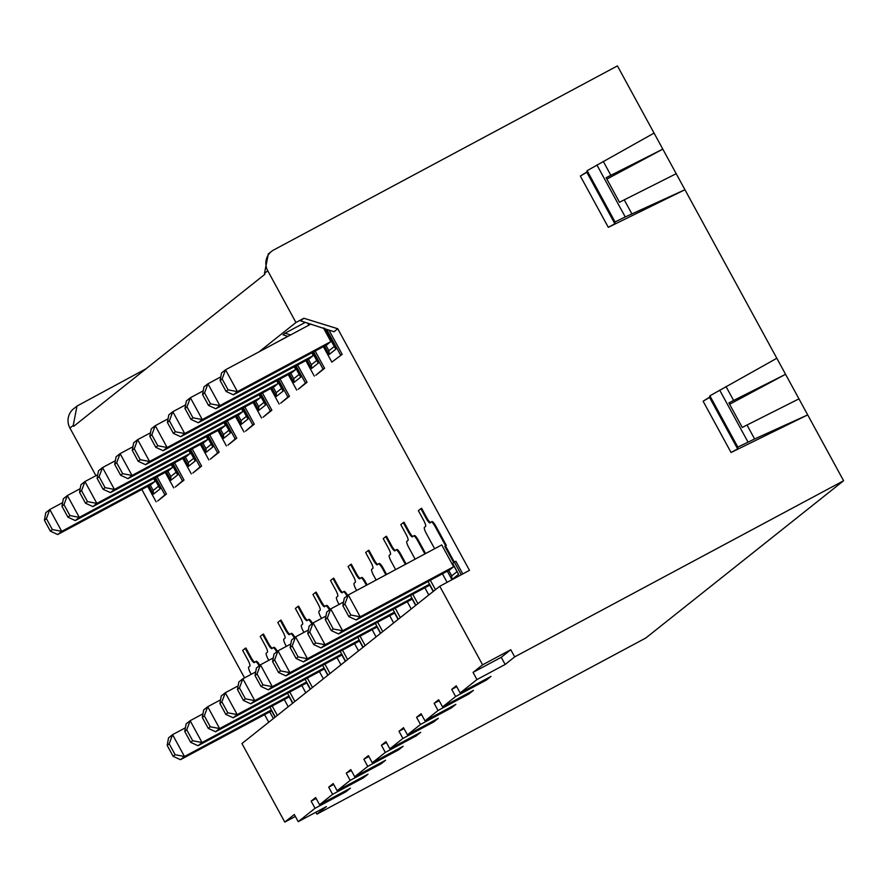 <?xml version="1.0" encoding="UTF-8"?>
<svg xmlns="http://www.w3.org/2000/svg" width="888" height="888" viewBox="0 0 888 888"><rect width="100%" height="100%" fill="white"/><g stroke="black" fill="none" stroke-linecap="round" stroke-linejoin="round"><path stroke-width="1.33" d="M482.595 664.823L473.049 672.405L476.956 679.564L505.15 664.468L501.243 657.309L510.778 649.727L482.595 664.823L439.76 586.269L469.475 570.351L337.751 328.749L333.977 331.746L300.588 320.857L303.863 318.259L295.948 322.499L267.754 270.785A15.551 15.218 -128.5 0 1 273.737 249.95L617.426 65.901L843.6 480.741L645.787 638.017L316.872 814.163L326.418 806.582L298.224 821.678L315.04 808.302L345.92 791.763L345.421 790.864M476.956 679.564L460.139 692.94L491.02 676.401L486.491 679.997L486.002 679.087M505.15 664.468L514.685 656.887L843.6 480.741M486.491 679.997L455.622 696.536L442.568 706.915L473.437 690.376L468.92 693.972L438.05 710.5L424.997 720.878L455.866 704.351L451.348 707.936L420.479 724.475L407.426 734.853L438.295 718.314L433.777 721.911L402.897 738.45L389.843 748.828L420.723 732.289L416.206 735.886L385.325 752.414L372.272 762.792L403.152 746.264L398.634 749.849L367.754 766.388L354.701 776.767L385.581 760.228L381.063 763.824L350.183 780.363L337.129 790.742L368.009 774.203L363.492 777.799L332.611 794.327L319.558 804.706L350.438 788.178L345.92 791.763M439.76 586.269L241.947 743.545L284.782 822.099L294.317 814.507L298.224 821.678M460.139 692.94L456.232 685.78L451.715 689.365L456.732 686.69M455.622 696.536L451.715 689.365M442.568 706.915L438.661 699.744L434.143 703.34L439.149 700.654M438.05 710.5L434.143 703.34M424.997 720.878L421.09 713.719L416.572 717.315L421.578 714.629M420.479 724.475L416.572 717.315M407.426 734.853L403.518 727.694L399.001 731.279L404.007 728.604M402.897 738.45L399.001 731.279M389.843 748.828L385.947 741.658L381.429 745.254L386.435 742.568M385.325 752.414L381.429 745.254M372.272 762.792L368.376 755.633L363.858 759.229L368.864 756.543M367.754 766.388L363.858 759.229M354.701 776.767L350.804 769.607L346.276 773.193L351.293 770.518M350.183 780.363L346.276 773.193M337.129 790.742L333.222 783.571L328.704 787.168L333.721 784.481M332.611 794.327L328.704 787.168M319.558 804.706L315.651 797.546L311.133 801.143L316.15 798.456M315.04 808.302L311.133 801.143M430.336 580.264L435.475 589.676M433.433 591.308L428.072 581.485M308.846 325.175L307.703 323.066M342.169 354.334L331.846 362.126L342.169 354.334L329.004 330.203M462.792 573.937L455.877 561.249L454.345 562.06L461.272 574.747M454.323 562.082L445.554 545.998L444.833 546.375L446.331 545.376L445.554 545.998M434.621 548.729L426.395 533.633A6.227 1.265 61.8 0 1 424.42 527.372L425.552 526.473A6.216 1.265 -118.2 0 0 423.587 520.224L418.37 510.667L420.89 508.669L426.096 518.226A6.216 1.265 -118.2 0 0 430.036 522.899A6.216 1.265 -118.2 0 0 430.07 522.877L431.202 521.978A6.227 1.265 61.8 0 1 431.235 521.955L431.945 521.567A6.238 1.265 -118.2 0 1 435.908 526.262L446.331 545.376M431.945 521.567A6.238 1.265 -118.2 0 0 431.912 521.589L431.279 521.933M430.502 522.533A6.205 1.254 61.8 0 1 426.817 517.837L421.6 508.291L420.89 508.669M413.708 535.908L414.341 535.564A6.238 1.265 61.8 0 1 414.374 535.542A6.238 1.265 61.8 0 1 418.326 540.237L425.596 553.557M415.129 559.163L408.824 547.607A6.227 1.265 61.8 0 1 406.848 541.336L407.981 540.437A6.216 1.265 -118.2 0 0 406.005 534.199L400.799 524.642L403.319 522.644L404.029 522.255L409.246 531.812A6.205 1.254 -118.2 0 0 412.931 536.507M396.137 549.883L396.77 549.528A6.238 1.265 61.8 0 1 396.803 549.506A6.238 1.265 61.8 0 1 400.754 554.201L406.094 564.002M395.626 569.608L391.253 561.571A6.227 1.265 61.8 0 1 389.277 555.311L390.409 554.412A6.216 1.265 -118.2 0 0 388.433 548.162L383.228 538.616L385.747 536.618L386.458 536.23L391.664 545.787A6.205 1.254 -118.2 0 0 395.36 550.471M378.566 563.847L379.198 563.503A6.238 1.265 61.8 0 1 379.231 563.48A6.238 1.265 61.8 0 1 383.183 568.176L386.602 574.436M376.135 580.042L373.682 575.546A6.227 1.265 61.8 0 1 371.706 569.286L372.838 568.387A6.216 1.265 -118.2 0 0 370.862 562.137L365.656 552.58L368.176 550.582L368.886 550.205L374.092 559.751A6.205 1.254 -118.2 0 0 377.789 564.446M360.994 577.822L361.627 577.478A6.238 1.265 61.8 0 1 361.66 577.444A6.238 1.265 61.8 0 1 365.612 582.151L367.11 584.881M356.632 590.487L356.11 589.521A6.227 1.265 61.8 0 1 354.134 583.25L355.267 582.35A6.216 1.265 -118.2 0 0 353.291 576.101L348.085 566.555L350.594 564.557L351.315 564.169L356.521 573.726A6.205 1.254 -118.2 0 0 360.217 578.421M343.412 591.797L344.056 591.441A6.238 1.265 61.8 0 1 344.089 591.419A6.238 1.265 61.8 0 1 347.663 595.448M339.061 604.462L338.539 603.485A6.227 1.265 61.8 0 1 336.563 597.224L337.695 596.325A6.216 1.265 -118.2 0 0 335.72 590.076L330.514 580.53L333.022 578.532L333.744 578.144L338.95 587.69A6.205 1.254 -118.2 0 0 342.646 592.385M325.841 605.76L326.484 605.416A6.238 1.265 61.8 0 1 326.518 605.394A6.238 1.265 61.8 0 1 330.092 609.423M321.489 618.425L320.968 617.46A6.227 1.265 61.8 0 1 318.992 611.199L320.124 610.3A6.216 1.265 -118.2 0 0 318.148 604.051L312.942 594.494L315.451 592.496L316.172 592.118L321.378 601.664A6.205 1.254 -118.2 0 0 325.075 606.36M308.269 619.735L308.913 619.391A6.238 1.265 61.8 0 1 308.946 619.358A6.238 1.265 61.8 0 1 312.521 623.398M303.918 632.4L303.396 631.435A6.227 1.265 61.8 0 1 301.421 625.163L302.542 624.264A6.216 1.265 -118.2 0 0 300.577 618.015L295.371 608.469L297.88 606.471L298.601 606.082L303.807 615.639A6.205 1.254 -118.2 0 0 307.503 620.335M290.698 633.71L291.331 633.355A6.238 1.265 61.8 0 1 291.375 633.333A6.238 1.265 61.8 0 1 294.949 637.362M286.347 646.375L285.825 645.398A6.227 1.265 61.8 0 1 283.849 639.138L284.97 638.239A6.216 1.265 -118.2 0 0 283.006 631.99L277.8 622.444L280.308 620.446L281.03 620.057L286.236 629.603A6.205 1.254 -118.2 0 0 289.932 634.298M267.943 643.966L268.664 643.578L263.459 634.032L262.737 634.409L267.943 643.966A6.216 1.265 -118.2 0 0 271.883 648.64L273.049 647.718A6.227 1.265 61.8 0 1 273.093 647.696L273.759 647.33A6.238 1.265 61.8 0 1 273.804 647.308A6.238 1.265 61.8 0 1 277.378 651.337M268.664 643.578A6.205 1.254 -118.2 0 0 272.35 648.273M259.807 665.301A6.238 1.265 -118.2 0 0 256.232 661.271A6.238 1.265 -118.2 0 0 256.188 661.305L255.555 661.649M254.778 662.248A6.205 1.254 61.8 0 1 251.093 657.553L245.887 647.996L245.166 648.384L242.657 650.382L247.863 659.928A6.216 1.265 -118.2 0 1 249.828 666.178L248.696 667.077A6.227 1.265 61.8 0 0 250.671 673.348L251.204 674.314M268.731 722.255L264.58 714.64M244.544 677.877L141.825 489.477M155.5 477.589L164.913 494.849L157.653 501.032L166.445 494.05L157.032 476.778M174.603 462.803L184.016 480.075L175.225 487.068L182.484 480.874L173.071 463.625M192.174 448.84L201.587 466.1L192.796 473.093L200.055 466.91L190.654 449.65M209.746 434.865L219.158 452.136L210.367 459.118L217.627 452.936L208.225 435.686M227.317 420.89L236.73 438.161L227.939 445.154L235.198 438.961L225.796 421.711M244.888 406.926L254.301 424.187L245.51 431.18L252.769 424.997L243.368 407.736M262.459 392.951L271.872 410.223L263.081 417.205L270.341 411.022L260.939 393.773M280.031 378.976L289.444 396.248L280.652 403.241L287.912 397.047L278.51 379.798M297.602 365.012L307.026 382.273L298.235 389.266L305.483 383.083L296.081 365.823M315.173 351.038L324.597 368.309L315.806 375.291L323.066 369.108L313.653 351.859M290.609 334.943L285.037 333.222L283.017 334.832L287.956 336.363M295.948 322.499L259.007 351.87M285.037 333.222L305.35 322.344M287.779 336.308L266.911 347.63M267.754 270.785L264.458 273.404L264.924 274.259L73.704 426.296L73.238 425.441L77.001 406.06L146.12 368.72M95.915 475.691L69.941 428.06L73.238 425.441M798.956 398.867L747.008 425.019L754.611 438.983L807.703 414.896L731.057 452.492L737.628 448.917L737.839 447.097L709.889 395.826L709.468 397.269L737.628 448.917M510.778 649.727L514.685 656.887M337.751 328.749L303.863 318.259M654.056 133.1L587.123 170.674L586.702 172.106L580.341 176.057L586.802 172.294M684.937 189.732L608.302 227.328L614.862 223.754L615.084 221.945L625.252 216.95L684.937 189.732M709.468 397.269L703.107 401.221L709.568 397.458M606.87 179.099L662.803 149.14L610.855 175.302A15.551 0.566 151.4 0 0 606.127 177.744L619.513 202.309A15.551 0.566 151.4 0 1 624.242 199.856L631.856 213.819M676.201 173.704L624.242 199.856M729.625 404.262L785.569 374.303L733.61 400.455A15.551 0.566 151.4 0 0 728.893 402.908L742.279 427.472A15.551 0.566 151.4 0 1 747.008 425.019M776.822 358.264L709.889 395.826M754.611 438.983L737.839 447.097M587.123 170.674L615.084 221.945M501.243 657.309L473.049 672.405M264.458 273.404L268.354 253.935M76.856 406.182L73.693 408.702A15.551 15.218 51.5 0 0 69.941 428.06M295.36 816.427L284.782 822.099M315.828 812.243L316.872 814.163M340.637 355.133L326.64 329.47M323.399 346.631L331.846 362.126M325.94 345.277L328.926 350.76L329.159 354.479L324.542 346.02M328.926 350.76L334.288 346.486M326.851 344.788L330.869 341.591L237.429 391.63L225.53 369.796L221.512 372.993L220.124 380.53L226.074 391.442L233.411 394.827L326.851 344.788M323.432 327.95L330.869 341.591M334.743 347.041L335.886 349.128L329.159 354.479M233.411 394.827L237.429 391.63L228.083 389.843L222.133 378.932L225.53 369.796L310.922 324.065M222.133 378.932L220.124 380.53M228.083 389.843L226.074 391.442M324.597 368.309L323.066 369.108M305.827 360.606L314.274 376.09M312.509 352.469L318.315 363.103L311.588 368.453L311.355 364.724L316.716 360.461M308.369 359.252L311.355 364.724M220.79 376.889L207.959 383.771L219.858 405.605L215.84 408.791L309.279 358.752L313.298 355.566L311.81 352.836M318.315 363.103L317.171 361.016M204.562 392.896L202.553 394.494L203.94 386.957L207.959 383.771L204.562 392.896L210.512 403.818L219.858 405.605L313.298 355.566M215.84 408.791L208.502 405.416L210.512 403.818M202.553 394.494L208.502 405.416M307.026 382.273L305.483 383.083M288.256 374.581L296.703 390.065M294.938 366.433L300.743 377.078L294.017 382.428L293.784 378.699L299.145 374.425M290.787 373.215L293.784 378.699M203.219 390.864L190.387 397.735L202.286 419.569L198.268 422.766L291.708 372.727L295.726 369.53L294.239 366.811M300.743 377.078L299.6 374.98M186.98 406.871L184.982 408.469L186.369 400.932L190.387 397.735L186.98 406.871L192.94 417.793L202.286 419.569L295.726 369.53M198.268 422.766L190.931 419.38L192.94 417.793M184.982 408.469L190.931 419.38M289.444 396.248L287.912 397.047M270.685 388.544L279.132 404.04M277.367 380.408L283.172 391.042L276.434 396.392L276.201 392.663L281.574 388.4M273.215 387.19L276.201 392.663M185.648 404.839L172.816 411.71L184.715 433.544L180.697 436.741L274.137 386.702L278.155 383.505L276.668 380.786M283.172 391.042L282.029 388.955M169.408 420.845L167.399 422.444L168.798 414.907L172.816 411.71L169.408 420.845L175.369 431.757L184.715 433.544L278.155 383.505M180.697 436.741L173.36 433.355L175.369 431.757M167.399 422.444L173.36 433.355M271.872 410.223L270.341 411.022M253.113 402.519L261.56 418.004M259.796 394.383L265.59 405.017L258.863 410.367L258.63 406.637L264.002 402.375M255.644 401.165L258.63 406.637M168.076 418.803L155.234 425.685L167.144 447.519L163.126 450.704L256.565 400.666L260.584 397.48L259.096 394.749M265.59 405.017L264.458 402.93M151.837 434.809L149.828 436.408L151.226 428.871L155.234 425.685L151.837 434.809L157.798 445.732L167.144 447.519L260.584 397.48M163.126 450.704L155.788 447.33L157.798 445.732M149.828 436.408L155.788 447.33M254.301 424.187L252.769 424.997M235.542 416.494L243.989 431.979M242.224 408.347L248.018 418.992L241.292 424.342L241.059 420.612L246.431 416.339M238.073 415.129L241.059 420.612M150.505 432.778L137.662 439.649L149.573 461.483L145.554 464.679L238.994 414.641L243.012 411.444L241.525 408.724M248.018 418.992L246.886 416.894M134.266 448.784L132.257 450.383L133.655 442.846L137.662 439.649L134.266 448.784L140.226 459.707L149.573 461.483L243.012 411.444M145.554 464.679L138.217 461.294L140.226 459.707M132.257 450.383L138.217 461.294M236.73 438.161L235.198 438.961M217.971 430.458L226.418 445.954M224.653 422.322L230.447 432.956L223.721 438.306L223.487 434.576L228.86 430.314M220.502 429.104L223.487 434.576M132.934 446.753L120.091 453.624L132.001 475.457L127.983 478.654L221.423 428.615L225.441 425.419L223.954 422.699M230.447 432.956L229.315 430.869M116.694 462.759L114.685 464.357L116.073 456.821L120.091 453.624L116.694 462.759L122.644 473.67L132.001 475.457L225.441 425.419M127.983 478.654L120.646 475.269L122.644 473.67M114.685 464.357L120.646 475.269M219.158 452.136L217.627 452.936M200.399 444.433L208.847 459.917M207.082 436.297L212.876 446.93L206.149 452.281L205.916 448.551L211.288 444.289M202.93 443.079L205.916 448.551M115.362 460.717L102.52 467.599L114.43 489.432L110.412 492.618L203.852 442.579L207.87 439.394L206.382 436.663M212.876 446.93L211.744 444.844M99.123 476.723L97.114 478.321L98.501 470.784L102.52 467.599L99.123 476.723L105.073 487.645L114.43 489.432L207.87 439.394M110.412 492.618L103.064 489.244L105.073 487.645M97.114 478.321L103.064 489.244M201.587 466.1L200.055 466.91M182.828 458.408L191.275 473.892M189.51 450.26L195.305 460.905L188.578 466.256L188.345 462.526L193.717 458.252M185.359 457.043L188.345 462.526M97.791 474.692L84.948 481.562L96.859 503.396L92.84 506.593L186.28 456.554L190.287 453.357L188.811 450.638M195.305 460.905L194.161 458.807M81.552 490.698L79.543 492.296L80.93 484.759L84.948 481.562L81.552 490.698L87.501 501.62L96.859 503.396L190.287 453.357M92.84 506.593L85.492 503.207L87.501 501.62M79.543 492.296L85.492 503.207M184.016 480.075L182.484 480.874M165.257 472.372L173.693 487.867M171.939 464.235L177.733 474.869L171.007 480.219L170.774 476.49L176.146 472.227M167.788 471.017L170.774 476.49M80.209 488.666L67.377 495.537L79.287 517.371L75.269 520.568L168.709 470.529L172.716 467.332L171.24 464.613M177.733 474.869L176.59 472.782M63.98 504.673L61.971 506.271L63.359 498.734L67.377 495.537L63.98 504.673L69.93 515.584L79.287 517.371L172.716 467.332M75.269 520.568L67.921 517.182L69.93 515.584M61.971 506.271L67.921 517.182M164.913 494.849L166.445 494.05M156.122 501.831L147.686 486.346M150.216 484.992L153.202 490.465L153.435 494.194L148.818 485.736M153.202 490.465L158.575 486.191M153.668 478.577L155.145 481.307L151.138 484.493L57.698 534.532L61.716 531.346L49.806 509.512L62.637 502.63M159.019 486.757L160.162 488.844L153.435 494.194M155.145 481.307L61.716 531.346L52.359 529.559L46.409 518.636L49.806 509.512L45.788 512.698L44.4 520.235L46.409 518.636M52.359 529.559L50.35 531.157L57.698 534.532M50.35 531.157L44.4 520.235M457.953 573.359L452.58 563.503L454.345 562.06M447.097 582.339L442.435 573.792M431.235 521.955A6.227 1.265 61.8 0 1 435.187 526.651L445.61 545.754M444.833 546.375L453.679 562.592M457.475 572.227L458.619 574.314L451.948 579.62L447.33 571.173M448.729 570.418L451.715 575.89L457.031 571.661M449.617 569.941L453.635 566.755L360.195 616.794L348.285 594.96L344.278 598.146L342.879 605.683L348.84 616.605L356.177 619.979L449.617 569.941M356.177 619.979L360.195 616.794L350.838 615.007L344.888 604.084L348.285 594.96L441.725 544.921L453.635 566.755M451.715 575.89L451.948 579.62M344.888 604.084L342.879 605.683M350.838 615.007L348.84 616.605M424.864 587.767L428.793 594.982M417.893 603.651L412.765 594.239M424.875 553.946L417.615 540.614A6.227 1.265 61.8 0 0 413.664 535.93A6.227 1.265 61.8 0 0 413.63 535.952L412.498 536.851A6.216 1.265 -118.2 0 0 412.498 536.851A6.216 1.265 -118.2 0 1 408.524 532.201L403.319 522.644M429.559 584.204L342.624 630.758L330.713 608.924L327.317 618.059L325.308 619.658L331.257 630.58L338.606 633.954L430.003 585.014M343.556 602.053L330.713 608.924L326.695 612.121L325.308 619.658M338.606 633.954L342.624 630.758L333.266 628.981L327.317 618.059M333.266 628.981L331.257 630.58M415.862 605.272L410.5 595.448M407.292 601.731L411.222 608.957M400.322 617.626L395.193 608.213M405.383 564.38L400.044 554.589A6.227 1.265 61.8 0 0 396.092 549.894A6.227 1.265 61.8 0 0 396.059 549.927L394.927 550.815A6.216 1.265 -118.2 0 1 394.894 550.849A6.216 1.265 -118.2 0 1 390.953 546.164L385.747 536.618M411.988 598.179L325.052 644.732L313.142 622.899L309.746 632.034L307.736 633.632L313.686 644.544L321.034 647.929L412.432 598.978M325.985 616.028L313.142 622.899L309.124 626.096L307.736 633.632M321.034 647.929L325.052 644.732L315.695 642.945L309.746 632.034M315.695 642.945L313.686 644.544M398.29 619.247L392.929 609.423M389.721 615.706L393.65 622.932M382.75 631.59L377.622 622.177M385.88 574.825L382.473 568.564A6.227 1.265 61.8 0 0 378.521 563.869A6.227 1.265 61.8 0 1 378.521 563.869L377.356 564.79A6.216 1.265 -118.2 0 1 377.311 564.812A6.216 1.265 -118.2 0 1 373.382 560.139L368.176 550.582M394.416 612.143L307.481 658.707L295.571 636.874L292.174 645.998L290.165 647.596L296.115 658.519L303.463 661.893L394.849 612.953M308.414 629.992L295.571 636.874L291.553 640.059L290.165 647.596M303.463 661.893L307.481 658.707L298.124 656.92L292.174 645.998M298.124 656.92L296.115 658.519M380.708 633.222L375.358 623.398M372.15 629.681L376.079 636.896M365.179 645.565L360.051 636.152M366.389 585.27L364.901 582.528A6.227 1.265 61.8 0 0 360.95 577.844A6.227 1.265 61.8 0 0 360.916 577.866L359.784 578.765A6.216 1.265 -118.2 0 1 359.74 578.787A6.216 1.265 -118.2 0 1 355.811 574.103L350.594 564.557M376.845 626.118L289.91 672.671L278 650.837L274.603 659.973L272.594 661.571L278.543 672.482L285.892 675.868L377.278 626.928M290.831 643.966L278 650.837L273.981 654.034L272.594 661.571M285.892 675.868L289.91 672.671L280.553 670.895L274.603 659.973M280.553 670.895L278.543 672.482M363.137 647.186L357.786 637.362M354.578 643.645L358.508 650.871M347.608 659.54L342.479 650.127M347.019 595.959A6.227 1.265 61.8 0 0 343.379 591.808A6.227 1.265 61.8 0 0 343.334 591.841L342.213 592.729A6.216 1.265 -118.2 0 1 342.169 592.762A6.216 1.265 -118.2 0 1 338.239 588.078L333.022 578.532M359.274 640.093L272.327 686.646L260.428 664.812L257.032 673.948L255.023 675.546L260.972 686.457L268.32 689.843L359.707 640.892M273.26 657.941L260.428 664.812L256.41 668.009L255.023 675.546M268.32 689.843L272.327 686.646L262.981 684.859L257.032 673.948M262.981 684.859L260.972 686.457M345.565 661.16L340.215 651.337M336.996 657.62L340.937 664.846M330.036 673.504L324.908 664.091M329.448 609.934A6.227 1.265 61.8 0 0 325.807 605.783A6.227 1.265 61.8 0 1 325.807 605.783L324.642 606.704A6.216 1.265 -118.2 0 0 324.642 606.704A6.216 1.265 -118.2 0 1 320.668 602.053L315.451 592.496M341.702 654.056L254.756 700.621L242.857 678.787L239.46 687.911L237.451 689.51L243.401 700.432L250.749 703.807L342.135 654.867M255.689 671.905L242.857 678.787L238.839 681.973L237.451 689.51M250.749 703.807L254.756 700.621L245.41 698.834L239.46 687.911M245.41 698.834L243.401 700.432M327.994 675.135L322.644 665.312M319.425 671.594L323.365 678.809M312.465 687.479L307.337 678.066M311.877 623.909A6.227 1.265 61.8 0 0 308.236 619.757A6.227 1.265 61.8 0 0 308.192 619.78L307.07 620.679A6.216 1.265 -118.2 0 1 307.026 620.701A6.216 1.265 -118.2 0 1 303.086 616.017L297.88 606.471M324.131 668.031L237.185 714.585L225.286 692.751L221.889 701.886L219.88 703.485L225.829 714.396L233.167 717.782L324.564 668.842M238.117 685.88L225.286 692.751L221.267 695.948L219.88 703.485M233.167 717.782L237.185 714.585L227.839 712.809L221.889 701.886M227.839 712.809L225.829 714.396M310.423 689.099L305.072 679.276M301.853 685.558L305.794 692.784M294.894 701.453L289.766 692.041M294.305 637.873A6.227 1.265 61.8 0 0 290.665 633.721A6.227 1.265 61.8 0 0 290.62 633.743L289.488 634.643A6.216 1.265 -118.2 0 1 289.455 634.676A6.216 1.265 -118.2 0 1 285.514 629.992L280.308 620.446M306.56 682.006L219.614 728.56L207.714 706.726L204.318 715.861L202.309 717.46L208.258 728.371L215.595 731.756L306.993 682.805M220.546 699.855L207.714 706.726L203.696 709.923L202.309 717.46M215.595 731.756L219.614 728.56L210.267 726.773L204.318 715.861M210.267 726.773L208.258 728.371M292.851 703.074L287.501 693.25M284.282 699.533L288.223 706.759M277.322 715.417L272.194 706.004M262.737 634.409L260.228 636.407L265.434 645.965A6.216 1.265 -118.2 0 1 267.399 652.214L266.278 653.113A6.227 1.265 61.8 0 0 268.243 659.373L268.775 660.339M273.804 647.308L273.093 647.696A6.227 1.265 61.8 0 1 276.734 651.848M288.977 695.97L202.042 742.535L190.143 720.701L186.746 729.825L184.737 731.423L190.687 742.346L198.024 745.72L289.421 696.78M202.975 713.819L190.143 720.701L186.125 723.887L184.737 731.423M198.024 745.72L202.042 742.535L192.696 740.747L186.746 729.825M192.696 740.747L190.687 742.346M269.93 707.225L275.28 717.038M273.382 718.547L269.741 711.876M245.166 648.384L250.372 657.93A6.216 1.265 -118.2 0 0 254.312 662.615A6.216 1.265 -118.2 0 0 254.345 662.592L255.478 661.693A6.227 1.265 61.8 0 1 255.511 661.671A6.227 1.265 61.8 0 1 259.163 665.822M271.85 710.755L180.453 759.695L173.116 756.31L167.166 745.398L169.175 743.8L172.572 734.665L184.471 756.498L271.406 709.945M167.166 745.398L168.554 737.861L172.572 734.665L185.403 727.794M169.175 743.8L175.125 754.722L184.471 756.498L180.453 759.695M173.116 756.31L175.125 754.722M468.92 693.972L468.431 693.062M451.348 707.936L450.86 707.037M433.777 721.911L433.289 721M416.206 735.886L415.717 734.975M398.634 749.849L398.135 748.95M381.063 763.824L380.564 762.914M363.492 777.799L362.992 776.889M703.107 401.221L731.057 452.492M580.341 176.057L608.302 227.328M586.702 172.106L614.862 223.754M603.252 161.35L610.855 175.302M726.007 386.513L733.61 400.455M596.914 164.968L625.252 216.95M719.68 390.121L748.018 442.113M324.52 328.283L335.886 349.128M311.588 368.453L306.971 359.995M294.017 382.428L289.399 373.959M276.434 396.392L271.828 387.934M258.863 410.367L254.257 401.909M241.292 424.342L236.685 415.873M223.721 438.306L219.114 429.848M206.149 452.281L201.543 443.822M188.578 466.256L183.971 457.786M171.007 480.219L166.4 471.761M154.368 478.21L160.162 488.844M452.669 563.392L458.619 574.314M426.096 518.226L426.817 517.837M435.908 526.262L435.187 526.651M433.211 591.475L429.759 585.137M408.524 532.201L409.246 531.812M418.326 540.237L417.615 540.614M415.639 605.45L412.187 599.111M390.953 546.164L391.664 545.787M400.754 554.201L400.044 554.589M398.068 619.413L394.616 613.086M373.382 560.139L374.092 559.751M383.183 568.176L382.473 568.564M380.497 633.388L377.045 627.05M355.811 574.103L356.521 573.726M365.612 582.151L364.901 582.528M362.926 647.363L359.474 641.025M338.239 588.078L338.95 587.69M345.354 661.327L341.902 655M320.668 602.053L321.378 601.664M327.783 675.302L324.331 668.964M303.086 616.017L303.807 615.639M310.212 689.277L306.76 682.939M285.514 629.992L286.236 629.603M292.64 703.24L289.188 696.902M275.069 717.215L271.617 710.877M250.372 657.93L251.093 657.553M268.176 254.079L271.506 251.426M324.342 328.227L335.209 348.174M312.398 352.525L317.638 362.149M294.827 366.5L300.066 376.112M277.256 380.464L282.495 390.087M259.685 394.439L264.924 404.062M242.113 408.413L247.352 418.026M224.531 422.377L229.781 432.001M206.96 436.352L212.21 445.976M189.388 450.327L194.639 459.94M171.817 464.291L177.067 473.915M154.246 478.266L159.496 487.889M413.664 535.93L414.374 535.542M396.092 549.894L396.803 549.506M378.521 563.869L379.231 563.48M360.95 577.844L361.66 577.444M343.379 591.808L344.089 591.419M325.807 605.783L326.518 605.394M308.236 619.757L308.946 619.358M290.665 633.721L291.375 633.333M255.511 661.671L256.232 661.271"/></g></svg>

